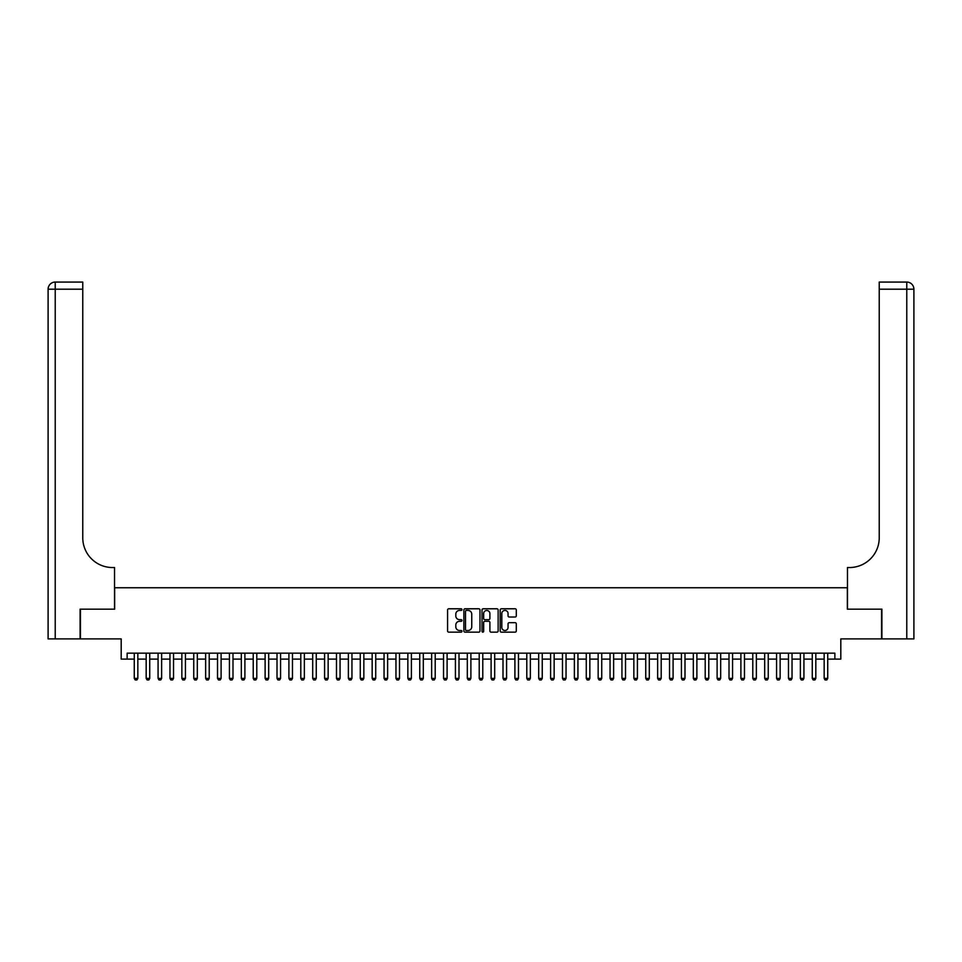 <?xml version="1.0" encoding="UTF-8"?>
<svg xmlns="http://www.w3.org/2000/svg" width="962" height="962" viewBox="0 0 962 962"><rect width="100%" height="100%" fill="white"/><g stroke="black" fill="none" stroke-linecap="round" stroke-linejoin="round"><path stroke-width="1.44" d="M461.964 609.607A0.818 0.818 0 0 0 461.147 608.79L448.749 608.79A1.166 1.166 0 0 0 447.583 609.956L447.583 630.976A1.166 1.166 0 0 0 448.749 632.142L461.147 632.142A0.818 0.818 0 0 0 461.964 631.325A0.818 0.818 0 0 0 461.147 630.507L459.547 630.507A3.74 3.74 0 0 1 455.808 626.767L455.808 625.011A3.74 3.74 0 0 1 459.547 621.284L461.147 621.284A0.818 0.818 0 0 0 461.964 620.466A0.818 0.818 0 0 0 461.147 619.648L459.547 619.648A3.74 3.74 0 0 1 455.808 615.908L455.808 614.153A3.74 3.74 0 0 1 459.547 610.425L461.147 610.425A0.818 0.818 0 0 0 461.964 609.607M515.115 617.015A1.166 1.166 0 0 0 516.293 615.848L516.293 609.956A1.166 1.166 0 0 0 515.115 608.79L501.346 608.79A1.166 1.166 0 0 0 500.18 609.956L500.18 630.976A1.166 1.166 0 0 0 501.346 632.142L515.115 632.142A1.166 1.166 0 0 0 516.293 630.976L516.293 623.845A1.166 1.166 0 0 0 515.115 622.679L509.223 622.679A1.166 1.166 0 0 0 508.056 623.845L508.056 627.38A3.127 3.127 0 0 1 504.93 630.507A3.127 3.127 0 0 1 501.815 627.38L501.815 613.54A3.127 3.127 0 0 1 504.93 610.425A3.127 3.127 0 0 1 508.056 613.54L508.056 615.848A1.166 1.166 0 0 0 509.223 617.015L515.115 617.015M127.14 659.114L127.14 653.174L834.86 653.174L834.86 659.114L840.812 659.114L840.812 638.9L881.553 638.9L881.553 609.162L847.354 609.162L847.354 587.758L114.646 587.758L114.646 609.162L80.447 609.162L80.447 638.9L121.188 638.9L121.188 659.114L134.271 659.114M479.978 609.956A1.166 1.166 0 0 0 478.811 608.79L465.031 608.79A1.166 1.166 0 0 0 463.864 609.956L463.864 630.976A1.166 1.166 0 0 0 465.031 632.142L478.811 632.142A1.166 1.166 0 0 0 479.978 630.976L479.978 609.956M483.189 608.79L496.969 608.79A1.166 1.166 0 0 1 498.136 609.956L498.136 630.976A1.166 1.166 0 0 1 496.969 632.142L491.065 632.142A1.166 1.166 0 0 1 489.898 630.976L489.898 622.45A1.166 1.166 0 0 0 488.732 621.284L484.824 621.284A1.166 1.166 0 0 0 483.658 622.45L483.658 631.325A0.818 0.818 0 0 1 482.84 632.142A0.818 0.818 0 0 1 482.022 631.325L482.022 609.956A1.166 1.166 0 0 1 483.189 608.79M137.843 659.114L146.176 659.114M149.735 659.114L158.069 659.114M161.628 659.114L169.961 659.114M173.533 659.114L181.854 659.114M185.425 659.114L193.747 659.114M197.318 659.114L205.64 659.114M209.211 659.114L217.532 659.114M221.104 659.114L229.437 659.114M232.996 659.114L241.33 659.114M244.889 659.114L253.222 659.114M256.794 659.114L265.115 659.114M268.687 659.114L277.008 659.114M280.579 659.114L288.901 659.114M292.472 659.114L300.793 659.114M304.365 659.114L312.698 659.114M316.257 659.114L324.591 659.114M328.15 659.114L336.484 659.114M340.055 659.114L348.376 659.114M351.948 659.114L360.269 659.114M363.84 659.114L372.162 659.114M375.733 659.114L384.054 659.114M387.626 659.114L395.959 659.114M399.519 659.114L407.852 659.114M411.411 659.114L419.745 659.114M423.316 659.114L431.637 659.114M435.209 659.114L443.53 659.114M447.102 659.114L455.423 659.114M458.994 659.114L467.316 659.114M470.887 659.114L479.22 659.114M482.78 659.114L491.113 659.114M494.684 659.114L503.006 659.114M506.577 659.114L514.898 659.114M518.47 659.114L526.791 659.114M530.363 659.114L538.684 659.114M542.255 659.114L550.589 659.114M554.148 659.114L562.481 659.114M566.041 659.114L574.374 659.114M577.946 659.114L586.267 659.114M589.838 659.114L598.16 659.114M601.731 659.114L610.052 659.114M613.624 659.114L621.945 659.114M625.516 659.114L633.85 659.114M637.409 659.114L645.742 659.114M649.302 659.114L657.635 659.114M661.207 659.114L669.528 659.114M673.099 659.114L681.421 659.114M684.992 659.114L693.313 659.114M696.885 659.114L705.206 659.114M708.778 659.114L717.111 659.114M720.67 659.114L729.004 659.114M732.563 659.114L740.896 659.114M744.468 659.114L752.789 659.114M756.36 659.114L764.682 659.114M768.253 659.114L776.574 659.114M780.146 659.114L788.467 659.114M792.039 659.114L800.372 659.114M803.931 659.114L812.265 659.114M815.824 659.114L824.157 659.114M827.729 659.114L834.86 659.114M466.317 610.425A0.818 0.818 0 0 0 465.5 611.243L465.5 629.689A0.818 0.818 0 0 0 466.317 630.507L468.013 630.507A3.74 3.74 0 0 0 471.753 626.767L471.753 614.153A3.74 3.74 0 0 0 468.013 610.425L466.317 610.425M489.898 613.6A3.127 3.127 0 0 0 486.784 610.485A3.127 3.127 0 0 0 483.658 613.6L483.658 618.482A1.166 1.166 0 0 0 484.824 619.648L488.732 619.648A1.166 1.166 0 0 0 489.898 618.482L489.898 613.6M137.843 653.174L137.843 678.39L136.953 679.93L135.173 679.93L134.271 678.39L134.271 653.174M134.271 678.39L137.843 678.39M80.099 609.162L114.526 609.162L114.526 567.532L112.506 567.532A29.738 29.738 0 0 1 82.768 537.794L82.768 289.201L55.231 289.201L55.231 638.9L80.099 638.9L80.099 609.162M55.231 638.9L48.1 638.9L48.1 289.201A7.131 7.131 0 0 1 55.231 282.07L82.768 282.07L82.768 289.201M48.1 567.532L48.1 289.201L55.231 289.201L55.231 282.07M112.506 567.532A29.738 29.738 0 0 1 82.768 537.794M881.901 609.162L847.474 609.162L847.474 567.532L849.494 567.532A29.738 29.738 0 0 0 879.232 537.794L879.232 282.07L906.769 282.07A7.131 7.131 0 0 1 913.9 289.201L913.9 638.9L881.901 638.9L881.901 609.162M849.494 567.532A29.738 29.738 0 0 0 879.232 537.794M913.9 289.201A7.131 7.131 0 0 0 906.769 282.07A7.131 7.131 0 0 1 913.9 289.201L879.232 289.201M149.735 653.174L149.735 678.39L148.845 679.93L147.066 679.93L146.176 678.39L146.176 653.174M146.176 678.39L149.735 678.39M161.628 653.174L161.628 678.39L160.738 679.93L158.958 679.93L158.069 678.39L158.069 653.174M158.069 678.39L161.628 678.39M173.533 653.174L173.533 678.39L172.631 679.93L170.851 679.93L169.961 678.39L169.961 653.174M169.961 678.39L173.533 678.39M185.425 653.174L185.425 678.39L184.536 679.93L182.744 679.93L181.854 678.39L181.854 653.174M181.854 678.39L185.425 678.39M197.318 653.174L197.318 678.39L196.428 679.93L194.637 679.93L193.747 678.39L193.747 653.174M193.747 678.39L197.318 678.39M209.211 653.174L209.211 678.39L208.321 679.93L206.529 679.93L205.64 678.39L205.64 653.174M205.64 678.39L209.211 678.39M221.104 653.174L221.104 678.39L220.214 679.93L218.434 679.93L217.532 678.39L217.532 653.174M217.532 678.39L221.104 678.39M232.996 653.174L232.996 678.39L232.107 679.93L230.327 679.93L229.437 678.39L229.437 653.174M229.437 678.39L232.996 678.39M244.889 653.174L244.889 678.39L243.999 679.93L242.22 679.93L241.33 678.39L241.33 653.174M241.33 678.39L244.889 678.39M256.794 653.174L256.794 678.39L255.892 679.93L254.112 679.93L253.222 678.39L253.222 653.174M253.222 678.39L256.794 678.39M268.687 653.174L268.687 678.39L267.797 679.93L266.005 679.93L265.115 678.39L265.115 653.174M265.115 678.39L268.687 678.39M280.579 653.174L280.579 678.39L279.689 679.93L277.898 679.93L277.008 678.39L277.008 653.174M277.008 678.39L280.579 678.39M292.472 653.174L292.472 678.39L291.582 679.93L289.79 679.93L288.901 678.39L288.901 653.174M288.901 678.39L292.472 678.39M304.365 653.174L304.365 678.39L303.475 679.93L301.695 679.93L300.793 678.39L300.793 653.174M300.793 678.39L304.365 678.39M316.257 653.174L316.257 678.39L315.368 679.93L313.588 679.93L312.698 678.39L312.698 653.174M312.698 678.39L316.257 678.39M328.15 653.174L328.15 678.39L327.26 679.93L325.481 679.93L324.591 678.39L324.591 653.174M324.591 678.39L328.15 678.39M340.055 653.174L340.055 678.39L339.153 679.93L337.373 679.93L336.484 678.39L336.484 653.174M336.484 678.39L340.055 678.39M351.948 653.174L351.948 678.39L351.058 679.93L349.266 679.93L348.376 678.39L348.376 653.174M348.376 678.39L351.948 678.39M363.84 653.174L363.84 678.39L362.951 679.93L361.159 679.93L360.269 678.39L360.269 653.174M360.269 678.39L363.84 678.39M375.733 653.174L375.733 678.39L374.843 679.93L373.052 679.93L372.162 678.39L372.162 653.174M372.162 678.39L375.733 678.39M387.626 653.174L387.626 678.39L386.736 679.93L384.956 679.93L384.054 678.39L384.054 653.174M384.054 678.39L387.626 678.39M399.519 653.174L399.519 678.39L398.629 679.93L396.849 679.93L395.959 678.39L395.959 653.174M395.959 678.39L399.519 678.39M411.411 653.174L411.411 678.39L410.521 679.93L408.742 679.93L407.852 678.39L407.852 653.174M407.852 678.39L411.411 678.39M423.316 653.174L423.316 678.39L422.414 679.93L420.635 679.93L419.745 678.39L419.745 653.174M419.745 678.39L423.316 678.39M435.209 653.174L435.209 678.39L434.319 679.93L432.527 679.93L431.637 678.39L431.637 653.174M431.637 678.39L435.209 678.39M447.102 653.174L447.102 678.39L446.212 679.93L444.42 679.93L443.53 678.39L443.53 653.174M443.53 678.39L447.102 678.39M458.994 653.174L458.994 678.39L458.104 679.93L456.325 679.93L455.423 678.39L455.423 653.174M455.423 678.39L458.994 678.39M470.887 653.174L470.887 678.39L469.997 679.93L468.217 679.93L467.316 678.39L467.316 653.174M467.316 678.39L470.887 678.39M482.78 653.174L482.78 678.39L481.89 679.93L480.11 679.93L479.22 678.39L479.22 653.174M479.22 678.39L482.78 678.39M494.684 653.174L494.684 678.39L493.783 679.93L492.003 679.93L491.113 678.39L491.113 653.174M491.113 678.39L494.684 678.39M506.577 653.174L506.577 678.39L505.675 679.93L503.896 679.93L503.006 678.39L503.006 653.174M503.006 678.39L506.577 678.39M518.47 653.174L518.47 678.39L517.58 679.93L515.788 679.93L514.898 678.39L514.898 653.174M514.898 678.39L518.47 678.39M530.363 653.174L530.363 678.39L529.473 679.93L527.681 679.93L526.791 678.39L526.791 653.174M526.791 678.39L530.363 678.39M542.255 653.174L542.255 678.39L541.365 679.93L539.586 679.93L538.684 678.39L538.684 653.174M538.684 678.39L542.255 678.39M554.148 653.174L554.148 678.39L553.258 679.93L551.479 679.93L550.589 678.39L550.589 653.174M550.589 678.39L554.148 678.39M566.041 653.174L566.041 678.39L565.151 679.93L563.371 679.93L562.481 678.39L562.481 653.174M562.481 678.39L566.041 678.39M577.946 653.174L577.946 678.39L577.044 679.93L575.264 679.93L574.374 678.39L574.374 653.174M574.374 678.39L577.946 678.39M589.838 653.174L589.838 678.39L588.948 679.93L587.157 679.93L586.267 678.39L586.267 653.174M586.267 678.39L589.838 678.39M601.731 653.174L601.731 678.39L600.841 679.93L599.049 679.93L598.16 678.39L598.16 653.174M598.16 678.39L601.731 678.39M613.624 653.174L613.624 678.39L612.734 679.93L610.942 679.93L610.052 678.39L610.052 653.174M610.052 678.39L613.624 678.39M625.516 653.174L625.516 678.39L624.627 679.93L622.847 679.93L621.945 678.39L621.945 653.174M621.945 678.39L625.516 678.39M637.409 653.174L637.409 678.39L636.519 679.93L634.74 679.93L633.85 678.39L633.85 653.174M633.85 678.39L637.409 678.39M649.302 653.174L649.302 678.39L648.412 679.93L646.632 679.93L645.742 678.39L645.742 653.174M645.742 678.39L649.302 678.39M661.207 653.174L661.207 678.39L660.305 679.93L658.525 679.93L657.635 678.39L657.635 653.174M657.635 678.39L661.207 678.39M673.099 653.174L673.099 678.39L672.21 679.93L670.418 679.93L669.528 678.39L669.528 653.174M669.528 678.39L673.099 678.39M684.992 653.174L684.992 678.39L684.102 679.93L682.311 679.93L681.421 678.39L681.421 653.174M681.421 678.39L684.992 678.39M696.885 653.174L696.885 678.39L695.995 679.93L694.203 679.93L693.313 678.39L693.313 653.174M693.313 678.39L696.885 678.39M708.778 653.174L708.778 678.39L707.888 679.93L706.108 679.93L705.206 678.39L705.206 653.174M705.206 678.39L708.778 678.39M720.67 653.174L720.67 678.39L719.78 679.93L718.001 679.93L717.111 678.39L717.111 653.174M717.111 678.39L720.67 678.39M732.563 653.174L732.563 678.39L731.673 679.93L729.893 679.93L729.004 678.39L729.004 653.174M729.004 678.39L732.563 678.39M744.468 653.174L744.468 678.39L743.566 679.93L741.786 679.93L740.896 678.39L740.896 653.174M740.896 678.39L744.468 678.39M756.36 653.174L756.36 678.39L755.471 679.93L753.679 679.93L752.789 678.39L752.789 653.174M752.789 678.39L756.36 678.39M768.253 653.174L768.253 678.39L767.363 679.93L765.572 679.93L764.682 678.39L764.682 653.174M764.682 678.39L768.253 678.39M780.146 653.174L780.146 678.39L779.256 679.93L777.464 679.93L776.574 678.39L776.574 653.174M776.574 678.39L780.146 678.39M792.039 653.174L792.039 678.39L791.149 679.93L789.369 679.93L788.467 678.39L788.467 653.174M788.467 678.39L792.039 678.39M803.931 653.174L803.931 678.39L803.042 679.93L801.262 679.93L800.372 678.39L800.372 653.174M800.372 678.39L803.931 678.39M815.824 653.174L815.824 678.39L814.934 679.93L813.155 679.93L812.265 678.39L812.265 653.174M812.265 678.39L815.824 678.39M827.729 653.174L827.729 678.39L826.827 679.93L825.047 679.93L824.157 678.39L824.157 653.174M824.157 678.39L827.729 678.39M906.769 638.9L906.769 282.07"/></g></svg>
